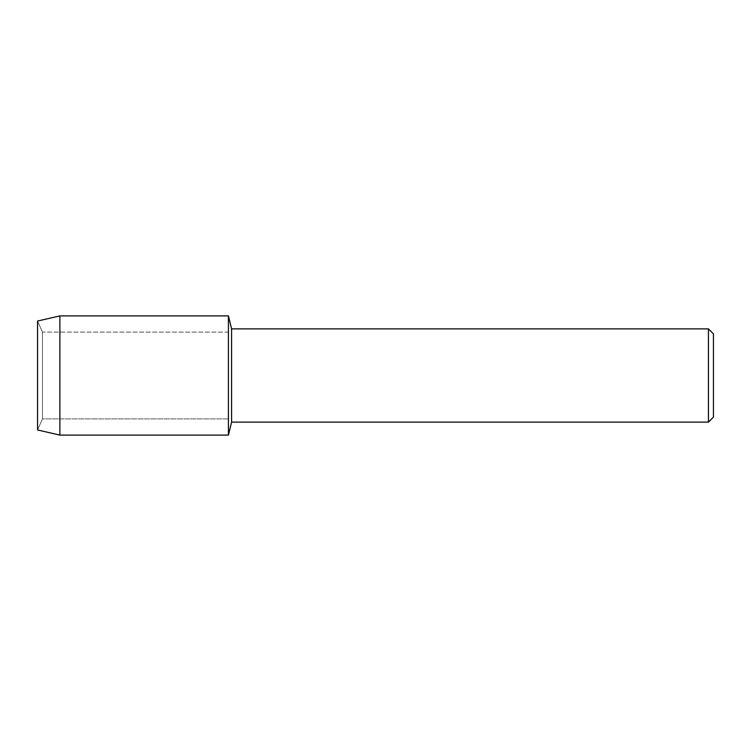 <?xml version="1.0" encoding="UTF-8"?>
<svg xmlns="http://www.w3.org/2000/svg" width="751" height="751" viewBox="0 0 751 751"><rect width="100%" height="100%" fill="white"/><g stroke="black" fill="none" stroke-linecap="round" stroke-linejoin="round"><path stroke-width="0.56" stroke-dasharray="3.75 2.82" d="M42.478 418.889L37.55 429.947L37.55 321.053L42.478 332.111L228.426 332.111L228.426 418.889L42.478 418.889L42.478 332.111L42.478 418.889L37.55 429.947L37.55 321.053L42.478 332.111L42.478 418.889L42.478 332.111L228.426 332.111L228.426 418.889L228.426 332.111L228.426 418.889L42.478 418.889M713.45 333.885L713.45 417.115M708.446 328.872L708.446 422.128M231.59 328.872L231.59 422.128M228.426 315.889L228.426 435.111L228.426 315.889M59.892 315.889L59.892 435.111"/><path stroke-width="1.13" d="M37.55 429.947L37.55 321.053L59.892 315.889L228.426 315.889L231.59 328.872L708.446 328.872L713.45 333.885L713.45 417.115L708.446 422.128L231.59 422.128L228.426 435.111L228.426 315.889L228.426 435.111L59.892 435.111L37.55 429.947L37.55 321.053M231.59 422.128L231.59 328.872M708.446 422.128L708.446 328.872M59.892 435.111L59.892 315.889"/></g></svg>
